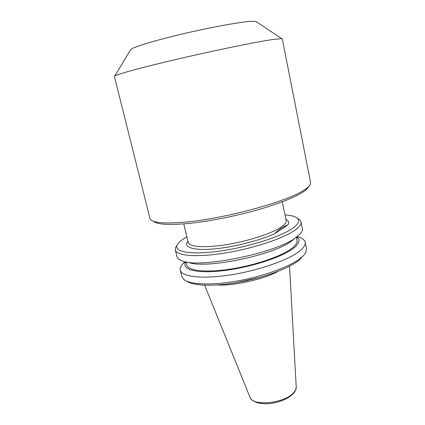 <?xml version="1.0" encoding="UTF-8"?>
<svg xmlns="http://www.w3.org/2000/svg" width="425" height="425" viewBox="0 0 425 425"><rect width="100%" height="100%" fill="white"/><g stroke="black" fill="none" stroke-linecap="round" stroke-linejoin="round"><path stroke-width="0.64" d="M304.013 254.968L299.088 260.254C288.989 268.34 264.477 277.514 239.594 282.083C214.689 286.673 193.354 286.009 186.734 281.18M305.166 242.208L306.478 248.683L305.83 252.36C304.916 254.177 303.158 256.11 300.56 258.172C290.068 266.549 264.292 276.128 238.282 280.829C212.256 285.558 190.31 284.718 183.982 279.597L181.836 276.547L180.264 270.125C181.602 276.728 201.779 279.278 229.792 275.002C257.768 270.773 287.714 260.387 299.179 251.435C303.7 247.903 305.697 244.827 305.166 242.208C304.778 240.438 303.328 238.983 300.82 237.835L297.218 236.587M297.479 218.338L299.822 219.81L301.043 221.85C301.516 224.177 299.45 226.977 294.833 230.249C283.151 238.542 252.891 248.593 224.772 253.077C196.61 257.608 176.481 255.829 175.323 249.948L175.562 247.584L177.055 245.257M301.043 221.85L302.414 228.607C302.717 230.106 302.042 231.8 300.379 233.708L296.278 237.283C276.436 253.433 195.904 269.365 180.976 260.398C178.659 259.383 177.321 258.134 176.965 256.647L175.323 249.948M296.586 237.06C300.645 239.79 299.529 243.605 293.245 248.498C281.6 257.396 249.65 267.66 222.822 270.714C195.92 273.849 180.923 269.381 185.837 261.816M186.097 261.864L186.862 265.035C188.036 270.773 205.801 272.871 230.313 269.121C254.788 265.407 281.132 256.413 291.486 248.604C295.651 245.464 297.495 242.733 297.022 240.412L296.368 237.219M187.977 262.177C203.596 269.631 273.817 255.356 291.672 240.901L293.76 239.259M285.005 214.885C291.215 215.332 295.375 216.484 297.489 218.349C300.114 220.819 298.462 224.161 292.533 228.363C280.447 236.858 247.945 247.191 219.683 251.111C191.351 255.09 174.048 252.02 177.05 245.273C178.171 242.686 181.443 239.87 186.867 236.821M282.301 38.893L281.722 38.659L272.765 39.514C256.891 41.831 217.913 49.746 181.209 58.246C144.463 66.752 117.81 73.982 114.808 75.969L114.383 76.426L149.94 218.397L150.732 219.72C154.068 222.934 165.245 223.752 184.259 222.174C222.944 219.029 285.281 202.258 302.988 190.756C307.264 188.174 309.74 185.927 310.42 184.025L310.574 182.49L282.301 38.893M153.303 221.223C156.682 224.368 167.593 225.186 186.038 223.688C208.797 221.659 240.725 215.193 265.822 207.448C291.752 199.113 306.058 192.127 308.736 186.479M256.689 21.946L255.935 21.441C254.772 21.154 252.285 21.192 248.487 21.542C235.859 22.695 207.267 28.061 180.54 34.42C153.786 40.779 133.721 46.947 130.81 49.412L130.342 50.187M287.762 224.995C283.332 226.371 279.039 229.24 274.885 233.601L287.762 224.995C289.372 222.689 288.766 220.835 285.951 219.433M274.885 233.601C260.78 240.364 231.099 247.754 212.394 249.045C193.253 250.755 182.67 246.962 187.951 241.336M216.931 284.978C233.777 286.02 263.511 279.374 278.311 271.256M235.859 282.742L260.227 277.291M185.061 261.657L182.33 264.318C180.551 266.427 179.86 268.361 180.264 270.125M204.616 285.196L249.927 397.115C252.153 406.81 285.403 403.383 293.898 392.344C295.561 390.4 296.326 388.546 296.198 386.771L289.547 266.215M183.759 223.879L188.217 242.441C189.114 246.93 204.765 248.136 226.392 244.651C247.982 241.203 271.426 233.601 280.925 227.221C284.798 224.618 286.551 222.392 286.179 220.548L286.121 220.267M293.521 393.407C288.331 398.666 280.617 402.018 270.374 403.468C266.624 404.021 262.209 403.761 257.125 402.688C252.498 400.674 250.134 398.894 250.022 397.348M296.974 236.768L300.82 237.835M297.489 218.349L299.822 219.81M255.935 21.441L281.722 38.659M282.306 201.854L286.179 220.548M130.81 49.412L114.808 75.969M188.153 242.165L188.217 242.441M293.675 393.231C295.672 390.474 296.522 388.402 296.214 387.026M177.05 245.273L175.562 247.584M185.358 261.72L182.33 264.318"/></g></svg>
